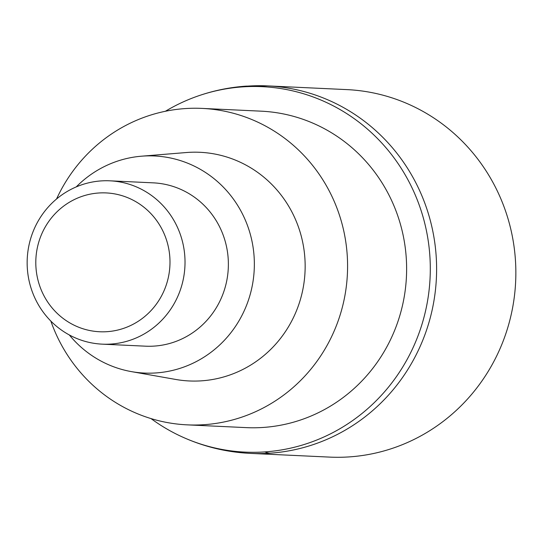 <?xml version="1.0" encoding="UTF-8"?>
<svg xmlns="http://www.w3.org/2000/svg" width="543" height="543" viewBox="0 0 543 543"><rect width="100%" height="100%" fill="white"/><g stroke="black" fill="none" stroke-linecap="round" stroke-linejoin="round"><path stroke-width="0.81" d="M165.418 111.261A182.923 176.611 92.7 0 1 195.908 96.742A182.923 176.611 92.7 0 1 242.517 86.887A182.923 176.611 92.7 0 1 429.947 257.239A182.923 176.611 92.7 0 1 264.841 451.905A182.923 176.611 92.7 0 1 180.025 435.893C202.329 446.36 225.786 452.197 250.391 453.391L329.642 457.104A183.948 177.595 -87.3 0 0 349.468 456.887A183.948 177.595 -87.3 0 0 515.85 271.391A183.948 177.595 -87.3 0 0 346.848 89.609L267.597 85.896A183.948 177.595 92.7 0 1 436.606 267.679A183.948 177.595 92.7 0 1 270.224 453.174A183.948 177.595 92.7 0 1 250.391 453.391A183.948 177.595 -87.3 0 0 270.224 453.174A183.948 177.595 -87.3 0 0 436.606 267.679A183.948 177.595 -87.3 0 0 267.597 85.896A183.948 177.595 92.7 0 0 247.771 86.113M180.025 435.893A182.923 176.611 92.7 0 1 151.029 418.592M187.233 424.857L246.271 427.626A158.4 152.929 -87.3 0 0 263.341 427.436A158.4 152.929 -87.3 0 0 406.619 267.706A158.4 152.929 -87.3 0 0 261.088 111.166L202.05 108.403A158.4 152.929 92.7 0 1 347.581 264.943A158.4 152.929 92.7 0 1 204.304 424.674A158.4 152.929 92.7 0 1 187.233 424.857A158.4 152.929 92.7 0 1 50.838 321.062M56.553 199.003A158.4 152.929 92.7 0 1 184.973 108.593A158.4 152.929 92.7 0 1 202.05 108.403M131.44 371.622L175.694 379.448A114.458 110.507 -87.3 0 0 201.623 380.826A114.458 110.507 -87.3 0 0 304.935 259.025A114.458 110.507 -87.3 0 0 187.654 152.434A114.458 110.507 -87.3 0 0 186.317 152.535L141.533 156.194A108.668 104.914 92.7 0 1 142.802 156.099A108.668 104.914 92.7 0 1 254.144 257.294A108.668 104.914 92.7 0 1 156.065 372.932A108.668 104.914 92.7 0 1 131.44 371.622A108.668 104.914 92.7 0 1 69.314 334.95M76.244 186.901A108.668 104.914 92.7 0 1 141.533 156.194M102.26 344.153L145.612 346.183A81.755 78.932 -87.3 0 0 154.422 346.081A81.755 78.932 -87.3 0 0 228.372 263.64A81.755 78.932 -87.3 0 0 153.255 182.848L109.91 180.819A81.755 78.932 92.7 0 1 185.02 261.611A81.755 78.932 92.7 0 1 111.077 344.052A81.755 78.932 92.7 0 1 102.26 344.153A81.755 78.932 92.7 0 1 27.15 263.355A81.755 78.932 92.7 0 1 101.1 180.914A81.755 78.932 92.7 0 1 109.91 180.819M107.134 331.671A69.49 67.094 92.7 0 1 35.933 266.952A69.49 67.094 92.7 0 1 98.656 193.003A69.49 67.094 92.7 0 1 169.857 257.715A69.49 67.094 92.7 0 1 107.134 331.671M242.517 86.887A204.385 52.915 -93.9 0 1 246.176 86.133L267.597 85.896M264.841 451.905A204.385 52.915 86.1 0 0 270.217 453.174M195.908 96.742C212.17 90.871 228.929 87.335 246.176 86.133"/></g></svg>
